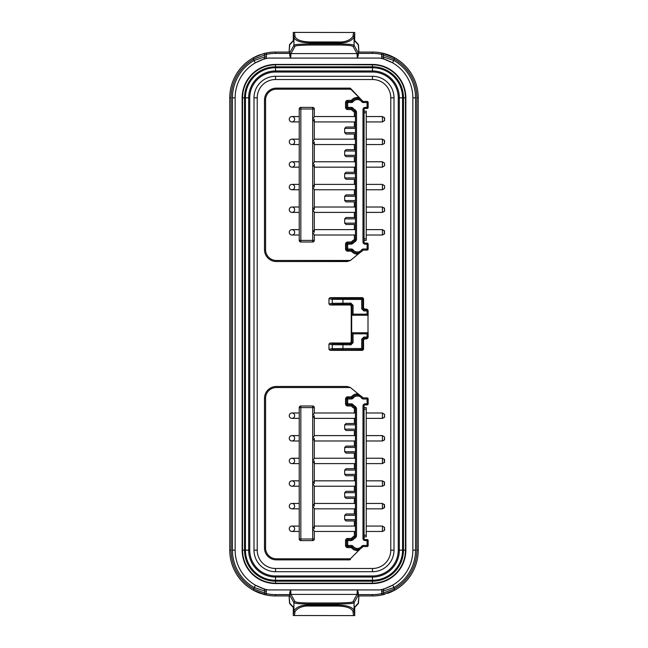 <?xml version="1.0" encoding="UTF-8"?>
<svg xmlns="http://www.w3.org/2000/svg" width="648" height="648" viewBox="0 0 648 648"><rect width="100%" height="100%" fill="white"/><g stroke="black" fill="none" stroke-linecap="round" stroke-linejoin="round"><path stroke-width="0.97" d="M290.296 589.915L289.575 595.941L275.538 595.941A45.773 45.773 0 0 1 266.101 594.961L253.344 590.207A45.773 45.773 0 0 1 229.765 550.168L229.765 97.832A45.773 45.773 0 0 1 253.344 57.794L263.048 53.792L266.101 53.039L266.377 54.359A44.429 44.429 0 0 1 275.538 53.403L289.648 53.403L290.296 58.085M275.538 53.403L275.538 52.059A45.773 45.773 0 0 0 266.101 53.039A45.773 45.773 0 0 0 265.664 53.128A45.773 45.773 0 0 1 266.101 53.039A45.773 45.773 0 0 1 275.538 52.059L289.575 52.059L289.648 53.403M357.704 58.085L358.425 52.059L372.462 52.059A45.773 45.773 0 0 1 381.899 53.039L381.623 54.359L383.235 55.088L383.235 56.903L394.008 60.523A43.084 43.084 0 0 1 415.546 97.832L415.546 550.168A43.084 43.084 0 0 1 394.008 587.477L394.008 589.024L381.623 593.641A44.429 44.429 0 0 1 372.462 594.597L358.352 594.597L357.704 589.915M387.958 60.531A40.387 40.387 0 0 0 379.663 58.085L268.337 58.085A40.387 40.387 0 0 0 260.715 60.256A40.387 40.387 0 0 1 266.045 58.571L265.267 58.766M260.042 587.469A40.387 40.387 0 0 0 268.337 589.915L379.663 589.915A40.387 40.387 0 0 0 385.187 588.505L392.656 585.152A40.387 40.387 0 0 0 412.857 550.168L412.857 97.832A40.387 40.387 0 0 0 392.656 62.848L384.305 59.219M384.199 59.179L383.527 58.984M382.733 58.766L381.956 58.571A40.387 40.387 0 0 1 385.187 59.495M358.352 53.403L372.462 53.403L372.462 52.059A45.773 45.773 0 0 1 381.899 53.039L394.656 57.794A45.773 45.773 0 0 1 418.235 97.832L418.235 550.168A45.773 45.773 0 0 1 394.656 590.207L381.899 594.961L381.623 591.098L383.235 591.098L394.008 587.477L392.656 585.152A40.387 40.387 0 0 0 412.857 550.168L415.546 550.168M383.527 589.016L385.09 588.538A2.689 2.689 -108.2 0 0 383.235 591.098L383.235 592.912A1.345 1.345 0 0 0 384.953 594.208L381.899 594.961A45.773 45.773 0 0 0 382.336 594.872A45.773 45.773 0 0 1 381.899 594.961A45.773 45.773 0 0 1 372.462 595.941L358.425 595.941L358.352 594.597M289.648 592.539L289.899 595.488L293.925 602.713C296.201 603.968 306.423 604.041 310.06 604.058L337.94 604.058C349.24 603.831 354.618 603.385 354.075 602.713L358.101 595.488L358.352 592.539M289.535 603.005A1.077 1.077 136.9 0 0 289.826 603.742L289.073 595.941L289.535 603.005L293.325 607.038L293.261 615.511L293.925 610.586C297.213 606.504 302.592 604.649 310.06 605.038L310.06 606.042L337.94 606.042C346.745 606.334 351.767 608.18 352.998 611.591L353.541 615.6L354.74 615.6L354.675 607.038L358.466 603.005L358.927 595.941L358.174 603.742A1.077 1.077 43.1 0 0 358.466 603.005M357.323 58.085L357.024 53.59L352.998 46.356C350.876 45.101 341.334 45.028 337.94 45.012L310.06 45.012L310.06 42.962C300.632 42.671 295.253 40.824 293.925 37.414L293.261 32.489L293.325 40.962L289.535 44.995L289.073 52.059L289.826 44.258A1.077 1.077 -136.9 0 0 289.535 44.995M310.06 45.012C299.514 45.239 294.492 45.692 295.002 46.356L290.976 53.59A1.077 1.069 -150.9 0 1 289.899 52.512L289.648 55.461M289.575 595.941L275.538 595.941L275.538 594.597A44.429 44.429 0 0 1 266.377 593.641L253.992 589.024A44.429 44.429 0 0 1 231.109 550.168L231.109 97.832A44.429 44.429 0 0 1 253.992 58.976L266.377 54.359L266.377 56.903L264.765 56.903L253.992 60.523L253.344 57.794A45.773 45.773 0 0 1 260.472 54.602A45.773 45.773 0 0 0 253.344 57.794M372.462 594.597L372.462 595.941L358.425 595.941M264.101 594.078L263.048 594.208A45.773 45.773 0 0 0 263.282 594.273A45.773 45.773 0 0 1 263.056 594.208L266.101 594.961L266.377 591.098A4.309 4.309 0 0 0 266.045 589.429L265.267 589.235M264.473 58.984L262.91 59.462A2.689 2.689 71.8 0 0 264.765 56.903L264.765 55.088A1.345 1.345 0 0 0 263.048 53.792A45.773 45.773 0 0 1 263.072 53.784L263.145 53.768M262.91 59.462L255.344 62.848A40.387 40.387 0 0 0 235.143 97.832L235.143 550.168A40.387 40.387 0 0 0 255.344 585.152L263.696 588.781M257.062 586.084A40.387 40.387 0 0 0 258.641 586.853M259.532 60.75A40.387 40.387 0 0 0 259.103 60.936A40.387 40.387 0 0 1 259.532 60.75M258.26 61.325A40.387 40.387 0 0 0 256.892 61.997A40.387 40.387 0 0 1 258.26 61.325M390.938 61.916A40.387 40.387 0 0 0 389.359 61.147M383.235 591.098A2.689 2.689 -108.2 0 1 385.09 588.538L385.187 588.505A40.387 40.387 0 0 0 387.285 587.744M388.468 587.25A40.387 40.387 0 0 0 388.897 587.064M389.74 586.675A40.387 40.387 0 0 0 391.109 586.003M405.851 97.832L405.851 550.168A33.388 33.388 0 0 1 372.462 583.556L275.538 583.556A33.388 33.388 0 0 1 242.15 550.168L242.15 97.832A33.388 33.388 0 0 1 275.538 64.444L372.462 64.444A33.388 33.388 0 0 1 405.851 97.832L405.583 550.168A33.113 33.113 0 0 1 372.462 583.289L372.462 583.556M381.623 591.098A4.309 4.309 0 0 1 381.956 589.429L382.733 589.235M263.801 588.821L264.473 589.016M231.109 550.168L229.765 550.168A45.773 45.773 0 0 0 260.966 593.56A45.773 45.773 0 0 1 253.344 590.207L263.056 594.208A1.345 1.345 105.8 0 0 264.765 592.912L264.765 591.098L253.992 587.477A43.084 43.084 0 0 1 232.454 550.168L232.454 97.832A43.084 43.084 0 0 1 253.992 60.523L255.344 62.848M262.91 588.538A2.689 2.689 0 0 1 264.765 591.098L266.377 591.098M290.677 589.915L290.976 594.41L295.002 601.644C297.124 602.899 306.666 602.972 310.06 602.988L337.94 602.988C348.486 602.762 353.508 602.308 352.998 601.644L357.024 594.41L357.323 589.915M289.899 595.488A1.077 1.069 150.9 0 1 290.976 594.41L357.024 594.41A1.077 1.069 29.1 0 1 358.101 595.488M358.466 44.995A1.077 1.077 -43.1 0 0 358.174 44.258L358.927 52.059L358.466 44.995L354.675 40.962L354.74 32.489L354.075 37.414C350.787 41.496 345.408 43.351 337.94 42.962L337.94 41.958L310.06 41.958C301.255 41.666 296.233 39.82 295.002 36.41L294.459 32.4L354.74 32.489M358.352 55.461L358.101 52.512L354.075 45.287C351.799 44.032 341.577 43.959 337.94 43.943L310.06 43.943C298.76 44.169 293.382 44.615 293.925 45.287L293.925 37.414A1.077 1.004 -7.7 0 1 295.002 36.41M293.261 32.489L294.459 32.4M353.541 615.6L293.261 615.511M294.459 615.6L295.002 611.591C298.072 607.508 303.086 605.653 310.06 606.042M337.94 602.988L337.94 605.038C347.369 605.329 352.747 607.176 354.075 610.586L354.74 615.511M360.288 548.84A34.87 34.87 0 0 0 360.32 548.799L357.08 550.573A7.541 7.541 0 0 1 351.394 547.617L353.111 546.305A5.387 5.387 0 0 0 361.665 546.305A2.155 2.155 0 0 1 363.374 545.462L367.084 545.462L367.084 540.61L365.14 540.61A2.155 2.155 0 0 1 362.985 538.456L364.063 538.456L364.063 405.988A1.077 1.077 0 0 1 365.14 404.911A1.077 1.077 0 0 0 364.063 405.988L362.993 405.988A2.155 2.155 0 0 1 365.14 403.834L367.084 403.834L367.084 398.99L363.374 398.99A2.155 2.155 0 0 1 361.665 398.139A5.387 5.387 0 0 0 353.111 398.139A2.155 2.155 0 0 1 351.394 398.99L347.692 398.99L347.692 403.834L351.394 403.834A2.155 2.155 0 0 1 353.103 404.676A5.387 5.387 0 0 0 355.234 406.345L356.522 408.151L356.522 536.301L355.234 538.099A5.387 5.387 0 0 0 353.111 539.768L351.394 540.61L347.692 540.61L347.692 545.462L351.394 545.462A2.155 2.155 0 0 1 353.111 546.305M353.541 32.4L352.998 36.41C349.928 40.492 344.914 42.347 337.94 41.958M358.101 52.512A1.077 1.069 -29.1 0 1 357.024 53.59L290.976 53.59L290.677 58.085M381.899 53.039A45.773 45.773 0 0 1 383.025 53.29A45.773 45.773 0 0 0 381.899 53.039L384.953 53.792A1.345 1.345 -74.2 0 0 383.235 55.088L394.008 58.976A44.429 44.429 0 0 1 416.891 97.832L416.891 550.168A44.429 44.429 0 0 1 394.008 589.024L394.656 590.207A45.773 45.773 0 0 1 387.528 593.398A45.773 45.773 0 0 0 418.235 550.168L416.891 550.168M383.081 53.306A45.773 45.773 0 0 1 384.167 53.573A45.773 45.773 0 0 0 383.081 53.306M415.546 97.832L412.857 97.832A40.387 40.387 0 0 0 392.656 62.848L394.656 57.794A45.773 45.773 0 0 0 385.965 54.092A45.773 45.773 0 0 1 418.235 97.832L416.891 97.832M263.299 53.719A45.773 45.773 0 0 1 265.283 53.217A45.773 45.773 0 0 0 263.299 53.719M266.101 594.961A45.773 45.773 0 0 1 264.975 594.71A45.773 45.773 0 0 0 266.101 594.961M264.919 594.694A45.773 45.773 0 0 1 263.833 594.427A45.773 45.773 0 0 0 264.919 594.694M385.09 59.462A2.689 2.689 0 0 1 383.235 56.903L381.623 56.903A4.309 4.309 0 0 0 381.956 58.571M384.701 594.281A45.773 45.773 0 0 1 382.717 594.783A45.773 45.773 0 0 0 384.701 594.281M372.462 64.444L372.462 64.841A32.991 32.991 0 0 1 405.454 97.832L405.454 550.168A32.991 32.991 0 0 1 372.462 583.16L275.538 583.16A32.991 32.991 0 0 1 242.546 550.168L242.546 97.832A32.991 32.991 0 0 1 275.538 64.841L275.538 66.817L372.462 66.817A31.015 31.015 0 0 1 403.477 97.832L403.477 550.168A31.015 31.015 0 0 1 372.462 581.183L275.538 581.183A31.015 31.015 0 0 1 244.523 550.168L244.523 97.832A31.015 31.015 0 0 1 275.538 66.817L275.538 67.133A30.691 30.691 0 0 0 244.839 97.832L244.839 550.168L242.417 550.168A33.113 33.113 0 0 0 275.538 583.289L372.462 583.289L372.462 580.867A30.691 30.691 0 0 0 403.161 550.168L403.161 97.832L405.583 97.832A33.113 33.113 0 0 0 372.462 64.711L275.538 64.711A33.113 33.113 0 0 0 242.417 97.832L242.15 550.168M242.15 97.832L245.438 97.832A30.1 30.1 0 0 1 275.538 67.732L275.538 70.956A26.868 26.868 0 0 0 248.662 97.832L248.662 550.168A26.868 26.868 0 0 0 275.538 577.044L372.462 577.044A26.868 26.868 0 0 0 399.338 550.168L399.338 97.832A26.868 26.868 0 0 0 372.462 70.956L275.538 70.956L275.538 72.033L372.462 72.033A25.79 25.79 0 0 1 398.261 97.832L398.261 550.168A25.79 25.79 0 0 1 372.462 575.967L275.538 575.967A25.79 25.79 0 0 1 249.739 550.168L249.739 97.832A25.79 25.79 0 0 1 275.538 72.033M257.224 97.832L253.992 97.832L253.992 550.168A21.538 21.538 0 0 0 275.538 571.714L372.462 571.714A21.538 21.538 0 0 0 394.008 550.168L394.008 97.832A21.538 21.538 0 0 0 372.462 76.286L275.538 76.286A21.538 21.538 0 0 0 253.992 97.832L253.992 550.168A21.538 21.538 0 0 0 275.538 571.714L372.462 571.714A21.538 21.538 0 0 0 394.008 550.168L394.008 97.832A21.538 21.538 0 0 0 372.462 76.286L275.538 76.286L275.538 79.518A18.306 18.306 0 0 0 257.224 97.832L257.224 550.168A18.306 18.306 0 0 0 275.538 568.482L372.462 568.482A18.306 18.306 0 0 0 390.776 550.168L390.776 97.832A18.306 18.306 0 0 0 372.462 79.518L275.538 79.518M367.764 337.835L366.687 338.912L364.63 338.912L363.552 339.989L363.552 349.28L362.475 350.357L330.043 350.357L328.965 349.28L328.965 344.088L330.043 343.011L350.147 343.011L351.224 341.933L351.224 306.067L350.147 304.989L330.043 304.989L328.965 303.912L328.965 298.72L330.043 297.643L362.475 297.643L363.552 298.72L363.552 308.011L364.63 309.088L366.687 309.088L367.764 310.165M362.759 315.252L368.145 315.252L367.068 314.175L367.068 310.927L368.145 310.927A1.077 1.077 0 0 0 368.032 310.441A1.077 1.077 153.4 0 0 367.068 309.849L367.068 310.927L363.868 310.927L363.868 309.849L362.791 308.772L361.714 308.772L361.714 299.481L332.238 299.327L332.238 303.305L350.908 303.151L350.908 304.228L351.986 305.305L351.986 315.252L368.145 315.252L368.145 310.927A1.077 1.077 153.4 0 0 368.032 310.441L367.708 309.785M367.708 338.216L368.032 337.559A1.077 1.077 26.6 0 0 368.145 337.073L368.145 332.748L351.686 332.748L351.686 315.252L353.063 314.175L367.068 314.175M368.161 398.99A1.077 1.077 0 0 0 367.084 397.913L367.084 398.99L368.161 398.99L368.161 403.834A1.077 1.077 0 0 1 367.084 404.911A1.077 1.077 0 0 0 368.161 403.834L367.084 403.834L367.084 404.911L365.14 404.911L365.14 403.834M360.369 395.661L350.681 387.788L360.369 395.653A1.077 1.077 0 0 0 360.523 395.758M347.15 386.467L276.34 386.467L276.34 387.545L350.001 387.545A1.077 1.077 0 0 1 350.681 387.788L350.325 387.496A40.281 40.281 0 0 0 350.325 387.496L347.15 386.467L350.001 387.545L276.34 387.545A10.773 10.773 0 0 0 265.575 398.318L265.575 548.022A10.773 10.773 0 0 0 276.34 558.787L350.39 558.787L360.345 548.816M360.572 548.662A1.077 1.077 0 0 0 360.337 548.84L350.819 558.357L350.293 559.54L349.823 559.864L349.823 558.787L350.39 558.787L349.823 558.787M368.161 540.61A1.077 1.077 0 0 0 367.084 539.533L367.084 540.61L368.161 540.61L368.161 545.462A1.077 1.077 0 0 1 367.084 546.539A1.077 1.077 0 0 0 368.161 545.462L367.084 545.462L367.084 546.539L363.374 546.539L363.374 545.462M361.665 249.861L362.524 250.517A1.077 1.077 0 0 1 363.374 250.088L367.084 250.088L367.084 249.01L368.161 249.01A1.077 1.077 0 0 1 367.084 250.088A1.077 1.077 0 0 0 368.161 249.01L368.161 244.166A1.077 1.077 0 0 0 367.084 243.089L365.14 243.089A1.077 1.077 0 0 1 364.063 242.012L364.063 109.544A1.077 1.077 0 0 1 365.14 108.467L367.084 108.467A1.077 1.077 0 0 0 368.161 107.39A1.077 1.077 0 0 1 367.084 108.467L367.084 102.538L363.374 102.538A2.155 2.155 0 0 1 361.665 101.696A5.387 5.387 0 0 0 353.111 101.696A2.155 2.155 0 0 1 351.394 102.538L347.692 102.538L347.692 107.39L351.394 107.39A2.155 2.155 0 0 1 353.103 108.232A5.387 5.387 0 0 0 355.234 109.901L356.522 111.699L356.522 239.849L355.234 241.655A5.387 5.387 0 0 0 353.111 243.316L351.394 244.166L347.692 244.166L347.692 249.01L351.394 249.01A2.155 2.155 0 0 1 353.111 249.861A5.387 5.387 0 0 0 361.665 249.861A2.155 2.155 0 0 1 363.374 249.01L367.084 249.01L367.084 244.166L365.14 244.166A2.155 2.155 0 0 1 362.985 242.012L362.993 109.544A2.155 2.155 0 0 1 365.14 107.39L368.161 107.39L368.161 102.538A1.077 1.077 0 0 0 367.084 101.461L367.084 102.538L368.161 102.538M350.625 88.509L351.135 89.578L350.139 89.213L350.139 88.136L350.625 88.509L361.957 100.391L350.779 89.213L276.34 89.213A10.773 10.773 0 0 0 265.575 99.978L265.575 249.683A10.773 10.773 0 0 0 276.34 260.456L350.001 260.456A1.077 1.077 0 0 0 350.681 260.213L360.369 252.339L350.657 260.237M350.325 260.504L347.15 261.533L349.653 260.601A1.077 0.794 51 0 0 350.325 260.504A40.281 40.281 0 0 0 350.341 260.496L350.681 260.213L350.236 260.431M350.552 260.318L350.39 260.456A1.077 0.834 50.9 0 1 349.709 260.577L349.653 260.601M351.986 315.252L367.999 315.252L367.999 332.748L351.986 332.748L351.986 342.695L350.908 343.772L350.908 344.849L332.238 344.696L328.965 344.088M350.147 343.011L350.908 343.772L342.962 343.772L342.962 348.519L361.714 348.519L361.714 349.596A1.077 1.077 -45 0 0 362.791 348.519L361.714 348.519L361.714 339.228L362.791 339.228L363.868 338.151L367.068 338.151A1.077 1.077 26.6 0 0 368.032 337.559A1.077 1.077 0 0 0 368.145 337.073L367.068 337.073L366.687 338.912M362.475 350.357L361.714 349.596L333.315 349.75L330.043 350.357M342.962 343.772L333.315 343.618L330.043 343.011M330.043 304.989L333.315 304.382L342.962 304.228L350.908 304.228L350.147 304.989M342.962 304.228L342.962 298.404L333.315 298.25L330.043 297.643M342.962 298.404L361.714 298.404L361.714 299.481L362.791 299.481A1.077 1.077 -135 0 0 361.714 298.404L362.475 297.643M368.145 310.927L368.145 315.252M351.224 306.067L351.986 305.305L353.063 305.305L353.063 314.175M351.986 332.748L353.063 333.825L353.063 342.695L351.986 342.695L351.224 341.933M368.145 337.073L368.145 332.748L367.068 333.825L353.063 333.825M364.63 338.912L363.868 338.151L363.868 337.073L367.068 337.073L367.068 333.825M342.962 349.596L342.962 348.519L332.238 348.673L328.965 349.28M366.217 409.22L364.063 409.22L364.063 407.6L366.217 407.6L366.217 536.844L364.063 536.844M367.084 397.913L363.374 397.913A1.077 1.077 0 0 1 362.524 397.483L361.665 398.139M353.111 398.139L352.253 397.483A6.464 6.464 0 0 1 362.524 397.483A1.077 1.077 0 0 0 363.374 397.913L363.374 398.99M360.377 395.669L356.53 393.919A7.541 7.541 0 0 0 351.394 396.835L352.253 397.483A1.077 1.077 0 0 1 351.394 397.913L347.692 397.913A1.077 1.077 0 0 0 346.615 398.99A1.077 1.077 0 0 1 347.692 397.913L347.692 396.835L351.394 396.835L351.394 398.99M354.375 184.397L354.375 179.277L346.064 179.277L344.679 177.933L344.679 173.624L346.064 172.279L355.452 172.279M354.375 207.012L354.375 201.893L346.064 201.893L344.679 200.548L344.679 196.239L346.064 194.894L355.452 194.894M354.375 229.627L354.375 224.508L346.064 224.508L344.679 223.163L344.679 218.854L346.064 217.509L355.452 217.509M360.377 252.331L356.53 254.081L356.651 253.012L357.518 253.052M357.988 98.528L357.453 98.504L357.461 97.427L360.021 99.063M354.375 139.158L354.375 134.039L346.064 134.039L344.679 132.694L344.679 128.385L346.064 127.04L355.452 127.04M354.375 161.773L354.375 156.662L346.064 156.662L344.679 155.318L344.679 151.008L346.064 149.656L355.452 149.656M314.304 232.316L314.304 229.854L312.692 232.316L314.304 234.787L314.304 240.4L312.692 240.4L312.692 209.701L314.304 212.171L314.304 229.854M314.304 209.701L314.304 207.239L312.692 209.701L312.692 187.086L314.304 189.556L314.304 207.239M314.304 187.086L314.304 184.615L312.692 187.086L312.692 164.471L314.304 166.933L314.304 164.471M314.304 144.318L314.304 162L312.692 164.471L312.692 109.002L300.842 109.002L300.842 240.4L312.692 240.4L312.692 242.012L300.842 242.012L300.842 240.4L299.23 240.4A1.612 1.612 0 0 0 300.842 242.012A1.612 1.612 0 0 1 299.23 240.4L299.23 235.013L291.956 235.013A2.689 2.689 0 0 1 289.267 232.316A2.689 2.689 0 0 0 291.956 235.013A2.689 2.689 0 0 0 294.654 232.316A2.689 2.689 0 0 0 291.956 229.627A2.689 2.689 0 0 0 289.267 232.316A2.689 2.689 0 0 1 291.956 229.627L299.23 229.627L299.23 212.398L291.956 212.398A2.689 2.689 0 0 1 289.267 209.701A2.689 2.689 0 0 0 291.956 212.398A2.689 2.689 0 0 0 294.654 209.701A2.689 2.689 0 0 0 291.956 207.012A2.689 2.689 0 0 0 289.267 209.701A2.689 2.689 0 0 1 291.956 207.012L299.23 207.012L299.23 189.775L291.956 189.775A2.689 2.689 0 0 1 289.267 187.086A2.689 2.689 0 0 0 291.956 189.775A2.689 2.689 0 0 0 294.654 187.086A2.689 2.689 0 0 0 291.956 184.397A2.689 2.689 0 0 0 289.267 187.086A2.689 2.689 0 0 1 291.956 184.397L299.23 184.397L299.23 167.16L291.956 167.16A2.689 2.689 0 0 1 289.267 164.471A2.689 2.689 0 0 0 291.956 167.16A2.689 2.689 0 0 0 294.654 164.471A2.689 2.689 0 0 0 291.956 161.773A2.689 2.689 0 0 0 289.267 164.471A2.689 2.689 0 0 1 291.956 161.773L299.23 161.773L299.23 144.544L291.956 144.544A2.689 2.689 0 0 1 289.267 141.847A2.689 2.689 0 0 0 291.956 144.544A2.689 2.689 0 0 0 294.654 141.847A2.689 2.689 0 0 0 291.956 139.158A2.689 2.689 0 0 0 289.267 141.847A2.689 2.689 0 0 1 291.956 139.158L299.23 139.158L299.23 121.929L291.956 121.929A2.689 2.689 0 0 1 289.267 119.232A2.689 2.689 0 0 0 291.956 121.929A2.689 2.689 0 0 0 294.654 119.232A2.689 2.689 0 0 0 291.956 116.543A2.689 2.689 0 0 0 289.267 119.232A2.689 2.689 0 0 1 291.956 116.543L299.23 116.543L299.23 109.002L300.842 109.002L300.842 107.39L312.692 107.39L312.692 109.002L314.304 109.002A1.612 1.612 0 0 0 312.692 107.39A1.612 1.612 0 0 1 314.304 109.002L314.304 116.77L312.692 119.232L314.304 121.703L314.304 139.385L312.692 141.847L314.304 144.318L314.304 141.847M314.304 121.703L314.304 119.232M354.375 435.602L354.375 430.491L346.064 430.491L344.679 429.146L344.679 424.837L346.064 423.492L355.452 423.492M354.375 458.225L354.375 453.106L355.452 453.106L346.064 453.106L344.679 451.761L344.679 447.452L346.064 446.108L355.452 446.108M355.452 475.721L346.064 475.721L344.679 474.377L344.679 470.067L346.064 468.723L355.452 468.723M354.375 503.455L354.375 498.344L355.452 498.344L346.064 498.344L344.679 496.992L344.679 492.683L346.064 491.338L355.452 491.338M355.452 520.96L346.064 520.96L344.679 519.615L344.679 515.306L346.064 513.961L355.452 513.961M300.842 405.988L300.842 407.6L314.304 407.6L314.304 413.213L312.692 415.684L312.692 405.988A1.612 1.612 0 0 1 314.304 407.6A1.612 1.612 0 0 0 312.692 405.988L300.842 405.988A1.612 1.612 0 0 0 299.23 407.6L299.23 412.987L291.956 412.987A2.689 2.689 0 0 0 289.267 415.684A2.689 2.689 0 0 0 291.956 418.373A2.689 2.689 0 0 0 294.654 415.684A2.689 2.689 0 0 0 291.956 412.987A2.689 2.689 0 0 0 289.267 415.684A2.689 2.689 0 0 0 291.956 418.373L299.23 418.373L299.23 435.602L291.956 435.602A2.689 2.689 0 0 0 289.267 438.299A2.689 2.689 0 0 0 291.956 440.988A2.689 2.689 0 0 0 294.654 438.299A2.689 2.689 0 0 0 291.956 435.602A2.689 2.689 0 0 0 289.267 438.299A2.689 2.689 0 0 0 291.956 440.988L299.23 440.988L299.23 458.225L291.956 458.225A2.689 2.689 0 0 0 289.267 460.914A2.689 2.689 0 0 0 291.956 463.604A2.689 2.689 0 0 0 294.654 460.914A2.689 2.689 0 0 0 291.956 458.225A2.689 2.689 0 0 0 289.267 460.914A2.689 2.689 0 0 0 291.956 463.604L299.23 463.604L299.23 480.84L291.956 480.84A2.689 2.689 0 0 0 289.267 483.53A2.689 2.689 0 0 0 291.956 486.227A2.689 2.689 0 0 0 294.654 483.53A2.689 2.689 0 0 0 291.956 480.84A2.689 2.689 0 0 0 289.267 483.53A2.689 2.689 0 0 0 291.956 486.227L299.23 486.227L299.23 503.455L291.956 503.455A2.689 2.689 0 0 0 289.267 506.153A2.689 2.689 0 0 0 291.956 508.842A2.689 2.689 0 0 0 294.654 506.153A2.689 2.689 0 0 0 291.956 503.455A2.689 2.689 0 0 0 289.267 506.153A2.689 2.689 0 0 0 291.956 508.842L299.23 508.842L299.23 526.071L291.956 526.071A2.689 2.689 0 0 0 289.267 528.768A2.689 2.689 0 0 0 291.956 531.457A2.689 2.689 0 0 0 294.654 528.768A2.689 2.689 0 0 0 291.956 526.071A2.689 2.689 0 0 0 289.267 528.768A2.689 2.689 0 0 0 291.956 531.457L299.23 531.457L299.23 538.998L299.23 407.6L300.842 407.6L300.842 538.998L312.692 538.998L312.692 528.768L314.304 531.23L314.304 538.998L312.692 538.998L312.692 540.61A1.612 1.612 0 0 0 314.304 538.998M312.692 540.61L300.842 540.61A1.612 1.612 0 0 1 299.23 538.998A1.612 1.612 0 0 0 300.842 540.61L300.842 538.998L299.23 538.998M314.304 415.684L314.304 435.829L312.692 438.299L314.304 440.762L314.304 458.444L312.692 460.914L314.304 463.385L314.304 483.53M314.304 438.299L314.304 440.762M314.304 460.914L314.304 463.385M314.304 481.067L312.692 483.53L314.304 486L314.304 506.153M314.304 503.682L312.692 506.153L314.304 508.615L314.304 528.768M299.23 240.4L299.23 109.002A1.612 1.612 0 0 1 300.842 107.39M314.304 166.933L314.304 184.615M366.217 229.627L382.425 229.627L382.425 235.013L366.217 235.013M366.217 116.543L382.425 116.543L382.425 121.929L366.217 121.929M355.234 109.901L354.804 110.889A1.077 1.077 0 0 1 355.444 111.78L355.444 239.768A1.077 1.077 0 0 0 355.444 239.728M354.375 224.508L346.064 224.508M353.111 243.324L351.394 242.012A7.541 7.541 0 0 1 354.375 239.679L355.234 241.655M347.692 251.165L347.692 250.088A1.077 1.077 0 0 1 346.615 249.01A1.077 1.077 0 0 0 347.692 250.088L351.394 250.088L351.394 251.165L347.692 251.165A2.155 2.155 0 0 1 345.538 249.01L345.538 244.166A2.155 2.155 0 0 1 347.692 242.012L351.394 242.012L351.394 243.089A1.077 1.077 0 0 0 352.253 242.668A6.464 6.464 0 0 1 354.804 240.667A1.077 1.077 0 0 0 355.444 239.768L356.522 239.857L354.375 239.679L354.375 235.013M353.111 101.696L352.253 101.039A1.077 1.077 0 0 1 351.394 101.461L347.692 101.461A1.077 1.077 0 0 0 346.615 102.538L346.615 107.39A1.077 1.077 0 0 0 347.692 108.467L351.394 108.467L351.394 109.544L352.253 108.888A6.464 6.464 0 0 0 354.804 110.889L354.375 111.869L356.522 111.699L355.444 111.78M366.217 112.768L364.063 112.768L364.063 111.156L366.217 111.156L366.217 240.4L364.063 240.4M362.993 109.544L364.063 109.544A1.077 1.077 0 0 1 365.14 108.467L365.14 107.39M367.084 101.461L363.374 101.461A1.077 1.077 0 0 1 362.524 101.039L361.665 101.696M357.461 97.427A7.541 7.541 0 0 0 351.394 100.383L352.253 101.039A6.464 6.464 0 0 1 362.524 101.039A1.077 1.077 0 0 0 363.374 101.461L363.374 102.538M354.375 116.543L354.375 111.869A7.541 7.541 0 0 1 351.394 109.544L347.692 109.544A2.155 2.155 0 0 1 345.538 107.39L345.538 102.538A2.155 2.155 0 0 1 347.692 100.383L351.394 100.383L351.394 102.538M345.538 102.538L346.615 102.538A1.077 1.077 0 0 1 347.692 101.461L347.692 100.383M346.615 102.538L347.692 102.538L347.692 101.461M347.692 109.544L347.692 107.39L345.538 107.39M347.692 108.467A1.077 1.077 0 0 1 346.615 107.39A1.077 1.077 0 0 0 347.692 108.467M351.394 107.39L351.394 108.467A1.077 1.077 0 0 1 352.253 108.888L353.111 108.232M359.519 98.861L358.522 98.601M350.139 88.136L276.34 88.136A11.85 11.85 0 0 0 264.497 99.978L264.497 249.683A11.85 11.85 0 0 0 276.34 261.533L276.34 260.456L349.709 260.577M358.368 252.979L358.838 252.89M356.53 254.081A7.541 7.541 0 0 1 351.394 251.165L353.111 249.861M345.538 244.166L346.615 244.166A1.077 1.077 0 0 1 347.692 243.089A1.077 1.077 0 0 0 346.615 244.166L347.692 244.166L347.692 242.012M355.444 239.768A1.077 1.077 0 0 1 354.804 240.667A6.464 6.464 0 0 0 352.253 242.668A1.077 1.077 0 0 1 351.394 243.089L347.692 243.089M346.615 244.166L346.615 249.01L345.538 249.01M347.692 250.088L347.692 249.01L346.615 249.01A1.077 1.077 0 0 0 347.692 250.088M351.394 250.088A1.077 1.077 0 0 1 352.253 250.517A6.464 6.464 0 0 0 362.524 250.517A6.464 6.464 0 0 1 352.253 250.517A1.077 1.077 0 0 0 351.394 250.088L351.394 249.01M367.084 243.089L367.084 244.166L368.161 244.166M354.375 134.039L346.064 134.039M354.375 156.662L346.064 156.662M384.58 164.471L384.58 163.183L384.58 164.471M354.375 179.277L346.064 179.277M354.375 201.893L346.064 201.893M384.58 209.701L384.28 207.935L384.58 210.989L384.58 209.701L384.28 211.467L382.425 212.398L382.425 207.012L366.217 207.012M384.58 141.847L384.28 140.089L384.58 143.135L384.58 141.847L384.28 143.613L382.425 144.544L382.425 139.158L366.217 139.158M382.425 235.013L384.28 234.082L384.28 230.558L384.58 233.604M366.217 161.773L382.425 161.773L382.425 167.16L366.217 167.16M366.217 184.397L382.425 184.397L382.425 189.775L366.217 189.775M384.58 187.086L384.58 185.806L384.58 187.086M384.58 120.52L384.28 117.466L384.58 120.52L384.58 117.952L384.58 120.52L382.425 121.929M312.692 242.012A1.612 1.612 0 0 0 314.304 240.4M314.304 526.298L312.692 528.768L312.692 415.684L314.304 418.146M366.217 412.987L382.425 412.987L382.425 418.373L366.217 418.373M366.217 526.071L382.425 526.071L382.425 531.457L366.217 531.457M355.234 406.345L354.804 407.333A1.077 1.077 0 0 1 355.444 408.232L355.444 536.22A1.077 1.077 0 0 1 354.804 537.111L355.234 538.099M353.111 539.768L351.394 538.456A7.541 7.541 0 0 1 354.375 536.131L354.804 537.111A6.464 6.464 0 0 0 352.253 539.112A1.077 1.077 0 0 1 351.394 539.533L347.692 539.533A1.077 1.077 0 0 0 346.615 540.61L347.692 540.61L347.692 538.456L351.394 538.456L351.394 540.61M354.804 537.111A1.077 1.077 0 0 0 355.444 536.22L356.522 536.309L354.375 536.131L354.375 531.457M347.692 396.835A2.155 2.155 0 0 0 345.538 398.99L345.538 403.834A2.155 2.155 0 0 0 347.692 405.988L347.692 404.911A1.077 1.077 0 0 1 346.615 403.834A1.077 1.077 0 0 0 347.692 404.911L351.394 404.911L351.394 405.988L352.253 405.332A6.464 6.464 0 0 0 354.804 407.333L354.375 408.321L356.522 408.151L355.444 408.232M354.375 430.491L346.064 430.491M384.58 460.914L384.28 459.149L384.28 462.68L384.58 460.914M366.217 480.84L382.425 480.84L382.425 486.227L384.28 485.295L384.28 481.764L384.58 484.817M384.58 506.153L384.28 504.387L384.28 507.911L384.58 506.153M384.58 438.299L384.58 439.579M384.58 528.768L384.58 530.048M384.58 415.684L384.28 417.442L382.425 418.373M366.217 435.602L382.425 435.602L382.425 440.988L366.217 440.988M366.217 458.225L382.425 458.225L382.425 463.604L366.217 463.604M366.217 503.455L382.425 503.455L382.425 508.842L366.217 508.842M345.538 398.99L346.615 398.99L346.615 403.834L345.538 403.834M346.615 398.99L347.692 398.99L347.692 397.913M347.692 404.911L347.692 403.834L346.615 403.834M351.394 403.834L351.394 404.911A1.077 1.077 0 0 1 352.253 405.332L353.111 404.676M345.538 540.61L346.615 540.61L346.615 545.462A1.077 1.077 0 0 0 347.692 546.539L347.692 545.462L345.538 545.462L345.538 540.61A2.155 2.155 0 0 1 347.692 538.456M345.538 545.462A2.155 2.155 0 0 0 347.692 547.617L347.692 546.539L351.394 546.539A1.077 1.077 0 0 1 352.253 546.961A6.464 6.464 0 0 0 362.524 546.961A1.077 1.077 0 0 1 363.374 546.539M367.084 539.533L365.14 539.533A1.077 1.077 0 0 1 364.063 538.456A1.077 1.077 0 0 0 365.14 539.533L365.14 540.61M359.875 549.002L358.895 549.318M358.879 549.326L358.304 549.431M357.161 549.496L357.08 550.573M350.293 559.54L350.39 558.787M359.429 395.28L358.952 395.142M357.072 394.956L356.53 393.919M347.692 546.539A1.077 1.077 0 0 1 346.615 545.462M346.615 540.61A1.077 1.077 0 0 1 347.692 539.533A1.077 1.077 0 0 0 346.615 540.61M229.765 97.832L231.109 97.832M266.101 53.039L263.056 53.792A45.773 45.773 0 0 1 263.072 53.784M372.462 53.403A44.429 44.429 0 0 1 381.623 54.359L381.623 56.903M266.045 58.571A4.309 4.309 0 0 0 266.377 56.903M289.648 594.597L275.538 594.597M295.002 611.591A1.077 1.004 7.7 0 1 293.925 610.586L293.925 602.713A1.077 1.069 150.9 0 1 295.002 601.644M295.002 46.356A1.077 1.069 -150.9 0 1 293.925 45.287L289.899 52.512M253.344 590.207L255.344 585.152M235.143 550.168L232.454 550.168M235.143 97.832L232.454 97.832M352.998 36.41A1.077 1.004 -172.3 0 1 354.075 37.414L354.075 45.287A1.077 1.069 -29.1 0 1 352.998 46.356M352.998 601.644A1.077 1.069 29.1 0 1 354.075 602.713L354.075 610.586A1.077 1.004 172.3 0 1 352.998 611.591M337.94 606.042L337.94 605.038L310.06 605.038L310.06 602.988M310.06 41.958L310.06 42.962L337.94 42.962L337.94 45.012M405.851 550.168L402.562 550.168L402.562 97.832L403.161 97.832A30.691 30.691 0 0 0 372.462 67.133L275.538 67.133L275.538 67.732L372.462 67.732L372.462 72.033M275.538 583.556L275.538 580.867L372.462 580.867L372.462 575.967M275.538 64.444L372.462 64.841L372.462 67.732A30.1 30.1 0 0 1 402.562 97.832L398.261 97.832M398.261 550.168L402.562 550.168A30.1 30.1 0 0 1 372.462 580.268L275.538 580.268A30.1 30.1 0 0 1 245.438 550.168L245.438 97.832L249.739 97.832M249.739 550.168L244.839 550.168A30.691 30.691 0 0 0 275.538 580.867L275.538 575.967M276.34 386.467A11.85 11.85 0 0 0 264.497 398.318L264.497 548.022A11.85 11.85 0 0 0 276.34 559.864L349.823 559.864M276.34 261.533L347.15 261.533M372.462 79.518L372.462 76.286M390.776 97.832L394.008 97.832M390.776 550.168L394.008 550.168M372.462 568.482L372.462 571.714M275.538 568.482L275.538 571.714M257.224 550.168L253.992 550.168M363.552 339.989L362.791 339.228L362.791 348.519L363.552 349.28M333.315 349.75A1.077 1.069 -100.5 0 1 332.238 348.673L332.238 344.696A1.077 1.069 -79.5 0 1 333.315 343.618M333.315 298.25A1.077 1.069 -79.5 0 0 332.238 299.327L328.965 298.72M328.965 303.912L332.238 303.305A1.077 1.069 79.5 0 0 333.315 304.382M363.552 308.011L362.791 308.772L362.791 299.481L363.552 298.72M364.63 309.088L363.868 309.849L367.068 309.849L366.687 309.088M350.908 303.151L353.063 305.305M363.868 310.927L361.714 308.772M361.714 339.228L363.868 337.073M353.063 342.695L350.908 344.849M362.993 538.456L362.993 405.988M354.375 172.279L354.375 167.16M354.375 194.894L354.375 189.775M354.375 217.509L354.375 212.398M354.375 127.04L354.375 121.929M354.375 149.656L354.375 144.544M354.375 423.492L354.375 418.373M354.375 412.987L354.375 408.321A7.541 7.541 0 0 1 351.394 405.988L347.692 405.988M354.375 446.108L354.375 440.988M354.375 468.723L354.375 463.604M354.375 491.338L354.375 486.227M354.375 480.84L354.375 475.721M354.375 513.961L354.375 508.842M354.375 526.071L354.375 520.96M347.692 547.617L351.394 547.617L351.394 545.462M362.993 242.004L364.063 242.004M354.804 110.889A6.464 6.464 0 0 1 352.253 108.888A1.077 1.077 0 0 0 351.394 108.467M351.394 243.089L351.394 244.166M363.374 250.088L363.374 249.01M365.14 244.166L365.14 243.089M264.497 249.683L265.575 249.683M264.497 99.978L265.575 99.978M276.34 88.136L276.34 89.213M366.217 238.78L364.063 238.78M344.679 151.008L355.452 151.008M355.452 155.318L344.679 155.318M344.679 173.624L355.452 173.624M355.452 177.933L344.679 177.933M344.679 196.239L355.452 196.239M355.452 200.548L344.679 200.548M344.679 218.854L355.452 218.854M355.452 223.163L344.679 223.163M355.452 132.694L344.679 132.694M344.679 128.385L355.452 128.385M382.425 161.773L384.58 163.183L384.58 165.75L382.425 167.16M382.425 184.397L384.58 185.806L384.58 188.366L382.425 189.775M366.217 535.232L364.063 535.232M344.679 447.452L355.452 447.452M355.452 451.761L344.679 451.761M344.679 470.067L355.452 470.067M355.452 474.377L344.679 474.377M344.679 492.683L355.452 492.683M355.452 496.992L344.679 496.992M344.679 515.306L355.452 515.306M355.452 519.615L344.679 519.615M355.452 429.146L344.679 429.146M344.679 424.837L355.452 424.837M382.425 412.987L384.58 414.396L384.58 416.964M382.425 435.602L384.58 437.011L384.28 440.065L382.425 440.988M354.804 407.333A6.464 6.464 0 0 1 352.253 405.332A1.077 1.077 0 0 0 351.394 404.911M361.665 546.305L362.524 546.961M349.709 387.423A1.077 0.834 -50.9 0 1 350.39 387.545L350.69 387.788M349.653 387.399A1.077 0.794 -51 0 1 350.325 387.496M264.497 398.318L265.575 398.318M264.497 548.022L265.575 548.022M276.34 559.864L276.34 558.787M382.425 526.071L384.58 527.48L384.28 530.534L382.425 531.457M394.656 57.794C385.455 53.233 384.742 53.962 384.944 53.792L383.899 53.922M263.056 53.792L264.084 53.914M358.174 44.258L354.683 40.532M293.317 40.532L289.826 44.258M289.826 603.742L293.317 607.468M354.683 607.468L358.174 603.742M384.944 594.208L383.916 594.086M368.145 332.748L362.759 332.748M314.304 235.013L355.452 235.013M314.304 116.543L355.452 116.543M314.304 121.929L355.452 121.929M350.779 89.213L350.139 89.213M314.304 144.544L355.452 144.544M366.217 144.544L382.425 144.544M314.304 139.158L355.452 139.158M384.58 140.567L382.425 139.158M314.304 167.16L355.452 167.16M314.304 161.773L355.452 161.773M314.304 189.775L355.452 189.775M314.304 184.397L355.452 184.397M314.304 212.398L355.452 212.398M366.217 212.398L382.425 212.398M314.304 207.012L355.452 207.012M384.58 208.421L382.425 207.012M314.304 229.627L355.452 229.627M384.58 231.036L382.425 229.627M382.425 116.543L384.58 117.952M314.304 412.987L355.452 412.987M314.304 531.457L355.452 531.457M314.304 526.071L355.452 526.071M314.304 418.373L355.452 418.373M314.304 440.988L355.452 440.988M314.304 435.602L355.452 435.602M314.304 463.604L355.452 463.604M314.304 458.225L355.452 458.225M384.58 459.635L382.425 458.225M382.425 463.604L384.58 462.194M314.304 486.227L355.452 486.227M366.217 486.227L382.425 486.227M314.304 480.84L355.452 480.84M384.58 482.25L382.425 480.84M314.304 508.842L355.452 508.842M314.304 503.455L355.452 503.455M384.58 504.865L382.425 503.455M382.425 508.842L384.58 507.433"/></g></svg>
